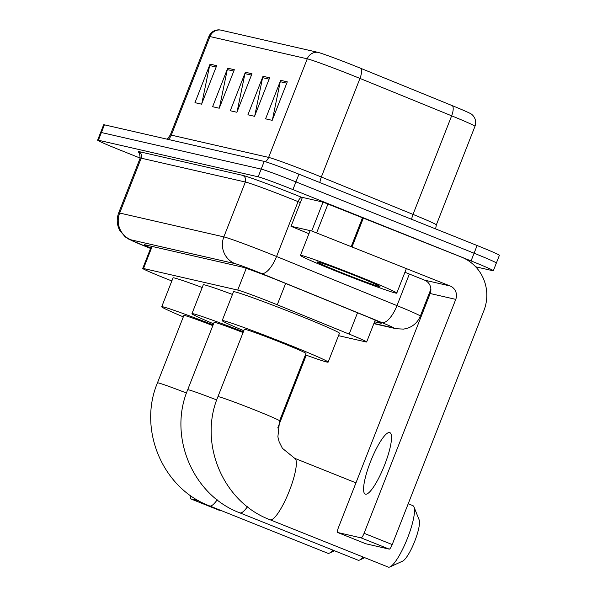 <?xml version="1.0" encoding="UTF-8"?>
<svg xmlns="http://www.w3.org/2000/svg" width="597" height="597" viewBox="0 0 597 597"><rect width="100%" height="100%" fill="white"/><g stroke="black" fill="none" stroke-linecap="round" stroke-linejoin="round"><path stroke-width="0.9" d="M338.514 335.656L365.886 341.917A31.037 1.03 -158.6 0 0 366.648 341.984A31.037 1.03 -158.6 0 0 349.155 334.104L277.262 304.783A31.037 1.03 -158.6 0 0 272.478 302.851A31.037 1.03 -158.6 0 0 237.725 290.075L143.496 268.501A31.037 1.03 -158.6 0 0 142.728 268.441A31.037 1.03 -158.6 0 0 169.988 280.224L171.832 280.948M374.558 321.79L380.558 323.164A31.037 1.03 -158.6 0 0 381.326 323.223A31.037 1.03 -158.6 0 0 363.834 315.35L281.15 281.627A31.037 1.03 -158.6 0 0 276.366 279.695A31.037 1.03 -158.6 0 0 241.613 266.919L144.952 244.792A31.037 1.03 -158.6 0 0 144.19 244.733A31.037 1.03 -158.6 0 0 150.735 248.009M373.923 323.417L392.99 327.783A20.694 0.687 -158.6 0 0 381.841 322.574L261.411 273.456A20.694 0.687 -158.6 0 0 258.217 272.165A20.694 0.687 -158.6 0 0 235.054 263.65L130.885 239.8A20.694 0.687 -158.6 0 0 145.228 246.3A20.694 0.687 -158.6 0 0 148.549 247.621A20.694 0.903 -68.5 0 1 148.519 247.621A20.694 0.903 -68.5 0 0 148.519 247.621L128.959 239.285L125.161 236.837L119.684 230.293C116.811 224.666 116.467 218.89 118.661 212.957A41.38 1.373 21.4 0 1 119.676 213.039L141.183 158.168A41.38 1.373 -158.6 0 0 140.161 158.086L119.893 149.981A31.037 1.03 21.4 0 1 97.617 140.168A31.037 1.03 21.4 0 1 98.386 140.228L258.165 176.809A31.037 1.03 21.4 0 1 292.918 189.585L471.07 260.919A31.037 1.03 21.4 0 1 493.346 270.732A31.037 1.03 21.4 0 1 492.577 270.665L475.652 266.792M97.617 140.168L100.639 132.467A31.037 1.03 21.4 0 1 101.4 132.527L261.188 169.108A31.037 1.03 21.4 0 1 295.933 181.884L474.085 253.218A31.037 1.03 21.4 0 1 496.361 263.031A31.037 1.03 21.4 0 1 495.6 262.964M220.308 29.999A10.343 10.097 102.9 0 0 209.935 36.536A41.38 1.373 -158.6 0 0 208.913 36.454C210.748 32.35 213.913 30.141 218.405 29.85L219.718 29.895A33.932 1.127 21.4 0 1 220.308 29.999L317.634 52.282A33.932 1.127 21.4 0 1 355.625 66.252A33.932 1.127 21.4 0 1 360.857 68.364L452.526 105.751A33.932 1.127 21.4 0 1 471.496 114.161L472.488 115.027C475.585 118.288 476.406 122.057 474.966 126.318A41.38 1.373 -158.6 0 0 451.645 115.818A10.343 3.955 -67.8 0 0 452.526 105.751M496.361 263.031L499.383 255.329A31.037 1.03 21.4 0 0 477.107 245.516L298.955 174.182A31.037 1.03 21.4 0 0 264.202 161.406L104.423 124.825A31.037 1.03 21.4 0 0 103.654 124.766L100.639 132.467A31.037 1.03 21.4 0 1 101.4 132.527L261.188 169.108A31.037 1.03 21.4 0 1 295.933 181.884L474.085 253.218A31.037 1.03 21.4 0 1 496.361 263.031L493.346 270.732M201.793 103.639L209.644 65.543A8.276 8.074 -77.1 0 1 210.054 64.155L194.965 102.662L201.585 104.176L216.674 65.67L210.054 64.155M219.45 107.676L227.3 69.58A8.276 8.074 -77.1 0 1 227.711 68.2L212.614 106.706L219.241 108.221L234.33 69.715L227.711 68.2M272.419 119.803L280.262 81.707A8.276 8.074 -77.1 0 1 280.672 80.326L265.583 118.833L272.202 120.348L287.291 81.841L280.672 80.326M254.762 115.766L262.605 77.662A8.276 8.074 -77.1 0 1 263.016 76.282L247.927 114.788L254.546 116.303L269.643 77.797L263.016 76.282M237.106 111.721L244.957 73.625A8.276 8.074 -77.1 0 1 245.367 72.237L230.27 110.743L236.897 112.266L251.986 73.759L245.367 72.237M337.566 271.732A51.723 1.716 21.4 0 1 300.44 255.382A51.723 1.716 21.4 0 1 359.633 276.784A51.723 1.716 21.4 0 1 396.759 293.127A51.723 1.716 21.4 0 1 337.566 271.732M355.797 275.904A33.723 1.119 21.4 0 1 379.998 286.523A33.723 1.119 21.4 0 1 341.402 272.613A33.723 1.119 21.4 0 1 317.231 261.926A33.723 1.119 21.4 0 1 355.797 275.904M365.468 494.174A33.104 7.164 -68.2 0 0 384.401 465.511A33.104 7.164 -68.2 0 0 389.848 432.638A33.104 7.164 -68.2 0 0 389.617 432.564A33.104 7.164 -68.2 0 0 370.685 461.235A33.104 7.164 -68.2 0 0 365.237 494.107A33.104 7.164 -68.2 0 0 365.468 494.174M291.075 226.263L302.395 197.383L291.075 226.263L311.716 230.987L323.029 202.107L461.474 257.113A41.38 40.38 -77.1 0 1 483.891 310.641L392.214 544.568A5.172 1.119 111.8 0 1 389.222 549.128L361.095 537.867A5.172 1.119 -68.2 0 0 364.08 533.3L455.757 299.373A10.343 10.097 102.9 0 0 450.153 285.993L311.716 230.987M302.395 197.383L323.029 202.107M404.93 272.277L424.557 280.135A10.343 10.097 102.9 0 1 430.161 293.515L338.484 527.442A5.172 1.119 -68.2 0 0 337.663 532.494A5.172 1.119 -68.2 0 0 337.701 532.509L365.827 543.77A5.172 1.119 111.8 0 1 365.797 543.763L389.222 549.128M337.663 532.494L365.797 543.763A5.172 1.119 111.8 0 1 365.76 543.74M337.701 532.509L361.095 537.867M290.948 226.256L308.933 233.711M279.575 420.833A33.104 1.097 -158.6 0 0 255.815 410.37A33.104 1.097 -158.6 0 0 218.748 396.744A33.104 1.097 -158.6 0 0 217.935 396.677L244.345 329.29A33.104 1.097 -158.6 0 1 282.224 342.984A33.104 1.097 -158.6 0 1 305.985 353.446L279.575 420.833L277.881 436.847L279.112 441.713L282.403 448.31L294.687 458.309A33.104 7.164 111.8 0 1 289.232 491.182A33.104 7.164 111.8 0 1 270.307 519.845A33.104 7.164 111.8 0 1 270.075 519.771L388.214 567.075A33.104 7.164 -68.2 0 0 388.453 567.15A33.104 7.164 -68.2 0 0 389.998 566.904A33.104 7.164 -68.2 0 0 407.169 539.009A33.104 7.164 -68.2 0 0 413.997 506.965A33.104 7.164 -68.2 0 0 412.826 505.614L408.206 503.764M243.785 330.716A56.902 1.888 21.4 0 1 222.188 320.604A56.902 1.888 21.4 0 1 287.299 344.148A56.902 1.888 21.4 0 1 328.141 362.125A56.902 1.888 21.4 0 1 305.425 354.872M222.188 320.604L233.509 291.724A56.902 1.888 21.4 0 1 298.619 315.268A56.902 1.888 21.4 0 1 339.454 333.245L328.141 362.125M413.997 506.965L419.161 519.897A22.761 4.925 111.8 0 1 414.467 541.927A22.761 4.925 111.8 0 1 402.662 561.105L389.998 566.904M247.442 506.741A33.104 7.164 111.8 0 1 240.069 512.92A33.104 7.164 111.8 0 1 239.837 512.853L357.984 560.158A33.104 7.164 -68.2 0 0 358.215 560.225A33.104 7.164 -68.2 0 0 359.76 559.979A33.104 7.164 -68.2 0 0 363.222 557.068M243.069 332.544A33.104 1.097 -158.6 0 0 214.107 322.365L187.697 389.751C168.041 436.385 192.786 495.368 239.837 512.853M213.547 323.798A56.902 1.888 21.4 0 1 191.95 313.686A56.902 1.888 21.4 0 1 243.352 331.805M191.95 313.686L203.271 284.806A56.902 1.888 21.4 0 1 232.442 294.44M217.211 499.823A33.104 7.164 111.8 0 1 209.838 506.002A33.104 7.164 111.8 0 1 209.607 505.928L327.746 553.232A33.104 7.164 -68.2 0 0 327.977 553.307A33.104 7.164 -68.2 0 0 329.529 553.061A33.104 7.164 -68.2 0 0 332.992 550.15M212.83 325.619A33.104 1.097 -158.6 0 0 183.869 315.447L157.466 382.834C137.803 429.459 162.548 488.45 209.607 505.928M183.309 316.873A56.902 1.888 21.4 0 1 161.72 306.761A56.902 1.888 21.4 0 1 213.122 324.887M161.72 306.761L173.033 277.881A56.902 1.888 21.4 0 1 202.211 287.515M306.268 355.178L277.739 427.982M190.839 495.756A5.172 1.119 -68.2 0 0 190.682 498.853A5.172 1.119 -68.2 0 0 190.719 498.861L218.853 510.122L221.726 510.778M190.719 498.861L198.629 500.674M285.62 283.456L277.262 304.783M246.24 268.337L237.725 290.075M357.521 312.776L349.155 334.104M152.145 246.434L143.496 268.501M130.885 239.8A20.694 20.186 102.9 0 1 119.676 213.039L223.845 236.89A41.38 1.373 21.4 0 1 270.18 253.926A41.38 1.373 21.4 0 1 276.56 256.501L298.06 201.629A41.38 1.373 -158.6 0 0 291.687 199.055A41.38 1.373 -158.6 0 0 245.352 182.018L141.183 158.168A5.172 5.045 -77.1 0 0 138.385 151.474L242.546 175.324A5.172 5.045 -77.1 0 1 245.352 182.018L223.845 236.89A20.694 20.186 102.9 0 0 235.054 263.65M242.546 175.324A46.551 1.545 21.4 0 1 294.672 194.495A46.551 1.545 21.4 0 1 301.851 197.391L302.201 197.532M471.07 260.919L477.107 245.516M292.918 189.585L298.955 174.182M258.165 176.809L264.202 161.406M98.386 140.228L104.423 124.825M261.411 273.456A20.694 7.91 -67.8 0 0 276.56 256.501L396.99 305.619L409.363 274.053M381.841 322.574A20.694 7.91 -67.8 0 0 396.99 305.619A41.38 1.373 21.4 0 1 420.31 316.119L430.877 289.157M300.254 202.525L298.06 201.629A5.172 1.978 112.2 0 1 301.851 197.391M148.549 247.621L150.578 248.419M392.99 327.783A20.694 20.186 102.9 0 0 395.915 328.693L403.602 329.119L407.9 328.104C413.773 325.91 417.907 321.91 420.31 316.119M380.722 322.753L380.558 323.164M168.167 139.422A10.343 10.097 102.9 0 0 171.302 135.116L268.628 157.399A41.38 1.373 21.4 0 1 314.962 174.436A41.38 1.373 21.4 0 1 321.343 177.01L413.012 214.398A41.38 1.373 21.4 0 1 436.332 224.897L435.623 228.912M167.25 139.213L170.279 135.034A41.38 1.373 21.4 0 1 171.302 135.116L209.935 36.536L307.261 58.819A10.343 10.097 -77.1 0 1 317.634 52.282M411.639 219.308A10.343 3.955 112.2 0 1 413.012 214.398L451.645 115.818L359.969 78.431A41.38 1.373 -158.6 0 0 353.596 75.856A41.38 1.373 -158.6 0 0 307.261 58.819L268.628 157.399A10.343 10.097 102.9 0 1 265.441 161.742M360.857 68.364A10.343 3.955 -67.8 0 1 359.969 78.431L321.343 177.01A10.343 3.955 112.2 0 0 319.88 182.563M244.957 73.625L251.456 75.11M262.605 77.662L269.105 79.155M280.262 81.707L286.761 83.192M227.3 69.58L233.8 71.073M209.644 65.543L216.144 67.028M430.161 293.515L455.757 299.373M424.557 280.135L450.153 285.993M363.431 217.86L352.111 246.74M364.08 533.3L392.214 544.568M351.282 246.412L362.595 217.532M327.992 203.905L316.671 232.785M216.718 399.953A33.104 1.097 -158.6 0 0 188.518 389.819A33.104 1.097 -158.6 0 0 187.697 389.751M186.48 393.027A33.104 1.097 -158.6 0 0 158.28 382.901A33.104 1.097 -158.6 0 0 157.466 382.834M375.207 320.141L366.648 341.984M151.422 246.27L142.728 268.441M118.661 212.957L140.161 158.086C139.601 152.989 139.086 151.056 138.623 152.302M373.834 323.641L395.915 328.693M148.519 247.621L150.571 248.427M208.913 36.454L170.279 135.034M474.966 126.318L436.332 224.897M300.44 255.382L310.142 230.629M396.759 293.127L406.415 268.486M294.687 458.309L355.961 482.846M217.935 396.677C198.271 443.302 223.017 502.293 270.075 519.771M364.774 557.688L359.76 559.979M334.536 550.77L329.529 553.061M190.682 498.853L218.815 510.114"/></g></svg>
